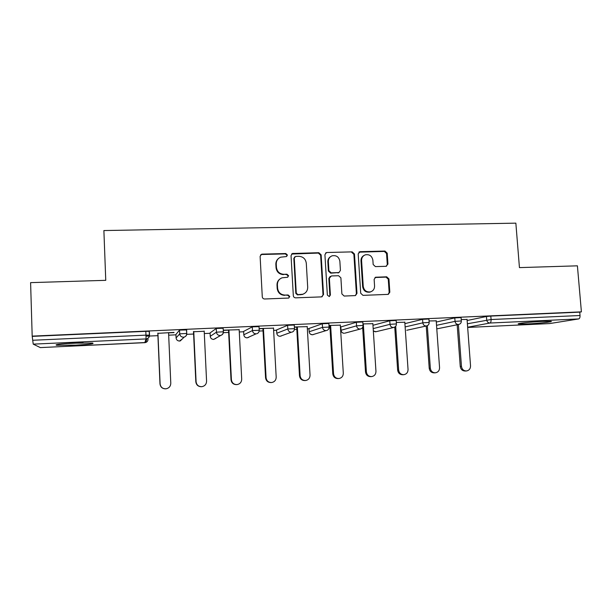 <?xml version="1.0" encoding="UTF-8"?>
<svg xmlns="http://www.w3.org/2000/svg" width="612" height="612" viewBox="0 0 612 612"><rect width="100%" height="100%" fill="white"/><g stroke="black" fill="none" stroke-linecap="round" stroke-linejoin="round"><path stroke-width="0.92" d="M287.426 255.051L285.796 253.536L262.227 254.125L261.454 254.286L260.115 256.42L262.28 296.828C262.494 298.189 263.282 298.908 264.644 298.993L288.688 298.059L289.774 296.499L288.137 294.984L285.093 295.099C280.763 294.816 278.261 292.513 277.588 288.175L277.404 284.817C277.412 281.413 278.973 279.072 282.071 277.802L287.579 277.259L288.596 275.729L286.959 274.214L283.922 274.314C279.6 274.008 277.106 271.697 276.433 267.383L276.249 264.04C276.249 260.781 277.703 258.493 280.625 257.185L286.47 256.55L287.426 255.051M286.676 256.451L287.013 255.411L285.383 253.896L261.875 254.493L260.551 254.975M288.795 298.021L289.346 296.743L287.716 295.236L285.093 295.099M287.747 277.19L288.175 276.035L286.546 274.528L283.922 274.314M542.385 321.399C530.573 321.912 515.281 323.61 518.662 323.993L527.368 323.924C538.759 323.419 554.189 321.751 550.976 321.338L542.385 321.399M73.547 343.171C59.846 343.921 54.216 344.617 56.633 345.252L75.811 345.13C89.222 344.395 94.814 343.707 92.565 343.057L73.547 343.171M385.996 266.304L387.939 264.078L387.212 253.161L384.979 251.058L360.162 251.677L358.188 253.903L360.705 293.24L362.97 295.359L388.291 294.372L389.829 292.176L388.941 278.919L386.7 276.815L375.607 277.236L374.139 279.409L374.567 286.003C374.567 288.986 373.205 290.937 370.49 291.87C366.481 292.345 364.063 290.516 363.245 286.393L361.585 260.521C361.57 257.728 362.809 255.831 365.295 254.829C369.449 254.141 371.974 255.931 372.876 260.207L373.159 264.499L375.408 266.61L385.996 266.304M32.184 336.118L30.6 282.637L105.754 280.327L103.887 230.556L515.855 223.15L519.443 267.612L577.407 265.83L581.4 311.852L32.184 336.118L32.711 340.264L145.97 335.147L145.817 331.344L32.597 336.355M321.139 254.852L318.844 252.71L292.398 253.498L291.037 255.625L293.324 295.695C293.531 297.042 294.311 297.761 295.657 297.845L321.484 296.889L323.526 294.594L321.139 254.852L320.634 255.212L318.347 253.07L291.595 254.049M326.946 252.511L352.206 251.876L354.47 254.003L356.98 293.377L355.434 295.588L344.173 296.055L341.886 293.928L340.892 277.848L338.604 275.721L331.398 275.951L329.371 278.223L330.396 295.007L329.31 296.56L327.359 295.122L324.918 254.76L326.288 252.634L326.946 252.511L352.206 251.876M40.323 347.593L33.232 344.143L32.711 340.264M581.4 311.852L579.748 312.143L580.038 315.509C580.099 317.444 579.641 318.584 578.661 318.936L549.545 323.58M329.99 327.825L329.065 327.871M309.006 328.782L307.346 328.858M296.82 329.332L294.494 329.44M276.616 330.258L273.625 330.388M263.045 330.87L259.266 331.046M243.653 331.758L239.292 331.956M228.643 332.438L223.365 332.676M210.1 333.28L204.309 333.548M193.606 334.03L186.775 334.343M175.95 334.833L168.683 335.169M157.919 335.659L146.016 336.202M157.82 333.341L174.022 332.392M168.575 332.859L174.03 332.614M467.14 320.512L486.441 316.488L490.809 316.075L491.076 319.533L580.038 315.509M579.748 312.143L490.809 316.075M145.817 331.344L149.19 331.36L149.213 331.872M436.295 322.042L454.793 317.896L461.081 317.582M404.907 323.633L422.571 319.319L428.92 319.013M372.96 325.293L389.752 320.78L396.171 320.474M340.815 326.946L341.022 330.273L340.815 326.946L356.337 322.256L362.824 321.966M308.991 328.468L322.295 323.763L328.858 323.48M276.593 329.929L287.617 325.301L294.265 325.033M243.63 331.406L252.274 326.869L259.021 326.617M210.084 332.92L216.258 328.46L223.112 328.239M175.927 334.45L179.546 330.09L186.515 329.929M204.201 331.26L193.507 331.742M239.17 329.692L223.441 330.174M223.219 330.404L228.528 330.166M273.503 328.147L259.128 328.575M259.136 328.789L262.923 328.621M307.224 326.632L294.38 326.992M294.395 327.206L296.69 327.106M340.333 325.148L328.981 325.446M328.996 325.653L329.86 325.615M372.861 323.687L362.947 323.916M404.807 322.249L396.301 322.425M436.211 320.841L429.058 320.956M467.063 319.456L461.226 319.51M278.361 258.616C276.624 260.115 275.79 262.035 275.859 264.369L276.249 264.04M283.517 274.62C279.202 274.321 276.716 272.019 276.043 267.712L275.859 264.369M279.998 278.934C277.947 280.449 276.945 282.499 277.007 285.1L277.404 284.817M284.679 295.351C280.357 295.068 277.863 292.773 277.19 288.451L277.007 285.1M322.073 296.789L323.014 294.846L320.634 255.212M295.703 256.397L294.257 257.981L296.269 293.125L297.899 294.632L302.787 294.242C306.038 293.041 307.675 290.677 307.691 287.143L306.291 263.206C305.618 258.93 303.147 256.627 298.878 256.313L295.703 256.397M294.602 256.918L294.257 257.981M303.927 293.791L302.328 294.494L297.455 294.885L295.825 293.385L293.821 258.333M355.396 295.596L356.383 293.63L353.889 254.355L351.632 252.236M330.182 276.387L328.851 278.514L329.868 295.259L330.396 295.007M329.264 296.575L329.868 295.259M339.859 261.225C338.926 256.856 336.325 255.059 332.064 255.831C329.577 256.872 328.346 258.777 328.353 261.546L328.912 270.726L331.207 272.86L338.979 272.547L340.425 270.382L339.859 261.225M330.579 256.619C328.698 257.828 327.787 259.58 327.841 261.882L328.353 261.546M339.079 272.516L330.679 273.174L328.392 271.04L327.841 261.882M326.425 252.871L325.561 253.077M364.018 255.449C361.944 256.596 360.935 258.394 360.981 260.857L361.585 260.521M370.834 291.771L369.862 292.131C365.861 292.597 363.459 290.776 362.641 286.668L360.981 260.857M388.153 294.403L389.156 292.437L388.268 279.21L386.042 277.114L375.018 277.519M386.455 266.235L387.281 264.399L386.547 253.513L384.321 251.417L358.892 252.167M165.6 388.842C162.325 388.75 160.451 387.098 159.977 383.892L157.812 333.119M159.977 383.892L160.107 383.869C160.65 387.266 162.662 388.911 166.15 388.788C169.111 388.092 170.656 386.248 170.786 383.25L168.568 332.637M160.107 383.869L157.934 333.112M201.44 386.707C198.189 386.654 196.314 385.024 195.825 381.812L193.491 331.52M195.825 381.812L196.092 381.781C196.628 385.124 198.602 386.753 201.998 386.662C204.928 385.988 206.458 384.16 206.573 381.169L204.194 331.038M196.092 381.781L193.759 331.505M236.615 384.619C233.386 384.596 231.52 382.982 231.015 379.769L228.521 329.952M231.015 379.769L231.412 379.731C231.948 383.028 233.876 384.642 237.196 384.573C240.095 383.923 241.595 382.11 241.702 379.134L239.162 329.47M231.412 379.731L228.919 329.929M271.147 382.561C267.941 382.577 266.075 380.978 265.554 377.765L262.908 328.407M265.554 377.765L266.082 377.719C266.618 380.97 268.507 382.569 271.751 382.523C274.612 381.896 276.089 380.098 276.188 377.13L273.495 327.933M266.082 377.719L263.435 328.384M305.082 380.542L305.013 380.549C301.854 380.58 300.002 378.996 299.475 375.799L296.682 326.892M299.475 375.799L300.125 375.737C300.66 378.95 302.512 380.542 305.686 380.511C308.509 379.891 309.963 378.117 310.047 375.164L307.209 326.418M300.125 375.737L297.333 326.862M338.467 378.56L338.222 378.576C335.124 378.591 333.31 377.023 332.783 373.863L329.845 325.408M332.783 373.863L333.555 373.802C334.083 376.969 335.904 378.545 339.017 378.53C341.794 377.933 343.225 376.166 343.301 373.236L340.318 324.934M333.555 373.802L330.618 325.37M80.195 342.927L69.118 343.401M66.035 343.607L83.255 342.858M533.855 321.92L535.492 321.805M371.247 376.617L370.841 376.64C367.812 376.648 366.03 375.087 365.502 371.966L362.648 327.366M365.502 371.966L366.389 371.889C366.917 375.026 368.707 376.594 371.752 376.587C374.49 376.005 375.89 374.253 375.959 371.339L372.846 323.473M366.389 371.889L363.314 323.901M403.446 374.705L402.895 374.735C399.919 374.728 398.167 373.182 397.639 370.099L394.748 327.106M397.639 370.099L398.642 370.023C399.169 373.121 400.929 374.666 403.912 374.674C406.613 374.108 407.99 372.371 408.043 369.472L404.8 322.042M398.642 370.023L395.689 326.303M435.078 372.823L434.39 372.861C431.468 372.853 429.746 371.316 429.219 368.263L426.235 326.005M429.219 368.263L430.328 368.179C430.856 371.247 432.585 372.785 435.514 372.8C438.169 372.241 439.515 370.52 439.561 367.644L436.195 320.634M430.328 368.179L427.321 325.691M466.168 370.979L465.334 371.025C462.473 371.002 460.775 369.48 460.247 366.466L457.172 324.765M460.247 366.466L461.456 366.374C461.991 369.403 463.689 370.933 466.566 370.956C469.182 370.405 470.506 368.707 470.536 365.846L467.048 319.25M461.456 366.374L458.365 324.528M285.383 253.896L285.796 253.536M287.716 295.236L288.137 294.984M286.546 274.528L286.959 274.214M40.285 347.601L144.807 342.666L146.046 338.926L33.232 344.143M40.316 347.601L145.641 342.521C147.201 341.947 147.997 340.846 148.035 339.216M144.807 342.674L145.641 342.521L146.949 338.773L146.046 338.926L145.97 335.147L149.351 335.147L149.351 335.69M578.661 318.936L489.967 323.029L467.644 327.229M549.584 323.58L467.66 327.443L549.706 323.572M467.384 323.771L491.076 319.533C491.145 321.514 490.778 322.685 489.967 323.029C488.131 322.922 487.037 321.889 486.708 319.938L486.441 316.488M149.366 331.429L149.527 335.2M175.927 334.427L176.08 337.916L179.714 333.846L179.546 330.09M149.19 331.36L149.351 335.147C149.359 336.921 148.555 338.138 146.949 338.773C148.624 338.153 149.489 336.96 149.527 335.208M176.088 337.939L176.08 337.916C176.371 339.889 177.526 340.93 179.546 341.029L180.28 340.915L184.227 337.074C185.864 336.462 186.683 335.254 186.675 333.448L179.714 333.846C180.027 335.965 181.267 337.082 183.432 337.197L184.227 337.074C185.926 336.478 186.79 335.3 186.828 333.517L186.683 333.67M186.66 329.776L186.675 333.448L186.499 329.692M210.077 332.882L210.245 336.332L216.441 332.178L216.258 328.46M210.245 336.37L210.245 336.332C210.536 338.291 211.675 339.316 213.657 339.423L220.81 335.399C222.47 334.81 223.296 333.609 223.288 331.781L216.441 332.178C216.755 334.282 217.979 335.391 220.106 335.506L220.81 335.399C222.516 334.833 223.388 333.655 223.418 331.865L223.296 331.941M243.63 331.352L243.805 334.779L252.465 330.549L252.274 326.869M243.813 334.833L243.805 334.779C244.104 336.715 245.221 337.74 247.172 337.839L256.076 333.838C253.988 333.731 252.787 332.63 252.465 330.549L259.22 330.281M276.593 329.86L276.777 333.249L287.816 328.95L287.617 325.301M276.785 333.318L276.777 333.249C277.075 335.169 278.185 336.187 280.097 336.286L291.373 332.209C289.323 332.094 288.137 331.008 287.816 328.95L294.471 328.667M308.983 328.392L309.182 331.75L322.509 327.374L322.295 323.763M309.182 331.826L309.182 331.75C309.481 333.655 310.567 334.657 312.449 334.764L326.012 330.61C324 330.495 322.83 329.417 322.509 327.374L329.08 327.083M344.227 333.265L344.25 333.257C342.399 333.158 341.32 332.163 341.022 330.273L356.559 325.836L356.337 322.256M373.175 328.606L389.989 324.322L389.752 320.78M405.129 326.93L422.816 322.83L422.571 319.319M436.532 325.324L455.045 321.369L454.793 317.896M179.538 341.037L182.567 338.688M213.649 339.423L215.921 338.352M223.105 328.07L223.418 331.865M247.156 337.847L248.824 337.281M280.082 336.294L281.352 335.957M312.434 334.764L313.428 334.55M362.817 321.851L363.046 325.431L356.559 325.836C356.888 327.856 358.043 328.927 360.017 329.034L360.491 328.981C362.205 328.46 363.061 327.282 363.046 325.431L363.054 325.538M344.181 333.265C342.391 333.158 341.343 332.186 341.029 330.365L341.022 330.273M360.491 328.981L345.038 333.112M373.328 330.97L375.921 331.735L393.837 327.443C395.559 326.938 396.415 325.76 396.4 323.916L389.989 324.322C390.318 326.326 391.45 327.382 393.394 327.497L394.885 327.022M375.477 331.788L376.158 331.681M396.163 320.374L396.408 324.016M428.913 318.913L429.157 322.425L422.816 322.83C423.144 324.819 424.261 325.867 426.174 325.982L426.579 325.936C428.316 325.439 429.173 324.276 429.157 322.425L429.165 322.524M426.579 325.936L406.781 330.258M461.073 317.483L461.333 320.963L455.045 321.369C455.382 323.343 456.483 324.383 458.357 324.49L458.732 324.452C460.484 323.97 461.349 322.807 461.333 320.963L461.341 321.055M436.8 328.873L458.732 324.452M276.043 267.712L276.433 267.383M277.19 288.451L277.588 288.175M323.014 294.846L323.526 294.594M292.681 253.72L293.11 253.353M318.347 253.07L318.844 252.71M295.825 293.385L296.269 293.125M297.455 294.885L297.899 294.632M300.637 294.77L301.089 294.517M353.889 254.355L354.47 254.003M356.383 293.63L356.98 293.377M328.851 278.514L329.371 278.223M328.392 271.04L328.912 270.726M330.679 273.174L331.207 272.86M337.87 272.952L338.413 272.646M362.641 286.668L363.245 286.393M375.462 277.45L376.097 277.16M386.042 277.114L386.7 276.815M388.268 279.21L388.941 278.919M389.156 292.437L389.829 292.176M359.573 252.037L360.162 251.677M384.321 251.417L384.979 251.058M386.547 253.513L387.212 253.161M387.281 264.399L387.939 264.078M179.14 341.022L179.523 341.037M213.152 339.408L213.626 339.423M246.483 337.801L247.133 337.847M256.711 333.754C258.386 333.188 259.22 331.987 259.213 330.151L259.014 326.471M291.947 332.132C293.638 331.589 294.479 330.388 294.464 328.545L294.257 324.903M310.613 334.251L312.395 334.764M326.54 330.541C328.239 330.013 329.088 328.82 329.072 326.976L328.858 323.365M373.335 331.023L375.431 331.796M291.97 253.858L292.398 253.498M302.328 294.494L302.787 294.242M338.428 272.853L338.979 272.547M325.775 252.993L326.288 252.634M369.862 292.131L370.49 291.87M375.057 277.488L375.607 277.236M358.969 252.144L359.565 251.784"/></g></svg>
